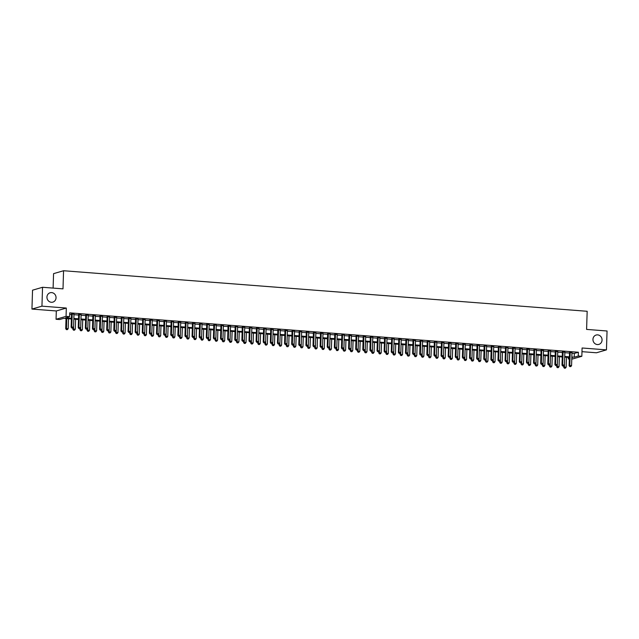 <?xml version="1.0" encoding="UTF-8"?>
<svg xmlns="http://www.w3.org/2000/svg" width="639" height="639" viewBox="0 0 639 639"><rect width="100%" height="100%" fill="white"/><g stroke="black" fill="none" stroke-linecap="round" stroke-linejoin="round"><path stroke-width="0.96" d="M56.048 297.79A4.872 4.529 -106.2 0 1 52.861 302.119A4.872 4.529 -106.2 0 1 46.943 297.087A4.872 4.529 -106.2 0 1 50.138 292.758A4.872 4.529 -106.2 0 1 56.048 297.79M602.058 340.068A4.872 4.529 -106.2 0 1 598.863 344.397A4.872 4.529 -106.2 0 1 592.952 339.365A4.872 4.529 -106.2 0 1 596.147 335.036A4.872 4.529 -106.2 0 1 602.058 340.068M71.384 318.965L63.668 318.366L59.611 319.54L56.056 319.268L66.057 316.361L69.611 316.632L65.561 317.815L71.408 318.262M56.312 310.961L66.32 308.046L41.95 306.161L42.541 287.278L32.541 290.186L31.95 309.068L56.312 310.961L56.056 319.268M53.109 288.093L53.564 273.644L63.565 270.736L587.169 311.281L586.594 329.404L607.05 330.994L606.459 349.876L582.089 347.991L581.833 356.298L571.777 359.206M581.977 351.666L596.459 352.784L606.459 349.876M569.325 359.014L568.271 358.934L569.341 358.623M568.319 357.441L568.271 358.934M41.95 306.161L31.95 309.068M73.988 314.156L71.544 313.965M81.105 314.707L78.661 314.516M88.214 315.259L85.77 315.067M95.331 315.81L92.887 315.618M102.448 316.361L99.996 316.169M109.557 316.912L107.112 316.72M116.673 317.463L114.229 317.271M123.79 318.014L121.338 317.823M130.899 318.565L128.455 318.374M138.016 319.117L135.572 318.925M145.133 319.668L142.681 319.476M152.242 320.219L149.798 320.027M159.359 320.77L156.914 320.578M166.475 321.321L164.023 321.129M173.584 321.872L171.14 321.681M180.701 322.423L178.257 322.232M187.818 322.975L185.366 322.783M194.927 323.526L192.483 323.334M202.044 324.077L199.6 323.885M209.161 324.62L206.709 324.436M216.27 325.171L213.825 324.987M223.386 325.722L220.942 325.539M230.503 326.273L228.051 326.09M237.612 326.825L235.168 326.641M244.729 327.376L242.285 327.192M251.846 327.927L249.394 327.743M258.955 328.478L256.511 328.294M266.072 329.029L263.627 328.845M273.188 329.58L270.736 329.389M280.297 330.131L277.853 329.94M287.414 330.683L284.97 330.491M294.523 331.234L292.079 331.042M301.64 331.785L299.196 331.593M308.757 332.336L306.313 332.144M315.866 332.887L313.422 332.695M322.983 333.438L320.538 333.246M330.099 333.989L327.647 333.798M337.208 334.54L334.764 334.349M344.325 335.092L341.881 334.9M351.442 335.643L348.99 335.451M358.551 336.194L356.107 336.002M365.668 336.745L363.224 336.553M372.785 337.296L370.332 337.104M379.893 337.847L377.449 337.656M387.01 338.398L384.566 338.207M394.127 338.95L391.675 338.758M401.236 339.501L398.792 339.309M408.353 340.052L405.909 339.86M415.47 340.603L413.018 340.411M422.579 341.154L420.135 340.962M429.696 341.705L427.251 341.514M436.812 342.256L434.36 342.065M443.921 342.8L441.477 342.616M451.038 343.351L448.594 343.167M458.155 343.902L455.703 343.718M465.264 344.453L462.82 344.269M472.381 345.004L469.937 344.82M479.498 345.555L477.045 345.372M486.606 346.106L484.162 345.923M493.723 346.657L491.279 346.474M500.832 347.209L498.388 347.025M507.949 347.76L505.505 347.568M515.066 348.311L512.622 348.119M522.175 348.862L519.731 348.67M529.292 349.413L526.848 349.221M536.409 349.964L533.956 349.773M543.517 350.515L541.073 350.324M550.634 351.067L548.19 350.875M557.751 351.618L555.299 351.426M564.86 352.169L562.416 351.977M571.961 353.239L574.333 353.423L578.391 352.249L69.731 312.854L69.611 316.632M69.683 314.348L71.528 314.492M73.972 314.676L78.637 315.043M81.089 315.227L85.754 315.594M88.198 315.778L92.871 316.145M95.315 316.329L99.98 316.696M102.432 316.88L107.096 317.24M109.541 317.431L114.213 317.791M116.657 317.982L121.322 318.342M123.774 318.534L128.439 318.893M130.883 319.085L135.556 319.444M138 319.636L142.665 319.995M145.117 320.187L149.782 320.546M152.226 320.738L156.898 321.097M159.343 321.289L164.007 321.649M166.459 321.84L171.124 322.2M173.568 322.391L178.241 322.751M180.685 322.943L185.35 323.302M187.802 323.494L192.467 323.853M194.911 324.045L199.584 324.404M202.028 324.596L206.693 324.955M209.145 325.147L213.809 325.507M216.254 325.698L220.926 326.058M223.37 326.249L228.035 326.609M230.487 326.801L235.152 327.16M237.596 327.352L242.269 327.711M244.713 327.903L249.378 328.262M251.822 328.454L256.495 328.813M258.939 329.005L263.611 329.365M266.056 329.556L270.72 329.916M273.165 330.107L277.837 330.467M280.281 330.651L284.946 331.018M287.398 331.202L292.063 331.569M294.507 331.753L299.18 332.12M301.624 332.304L306.289 332.671M308.741 332.855L313.406 333.223M315.85 333.406L320.522 333.774M322.967 333.957L327.631 334.325M330.083 334.509L334.748 334.876M337.192 335.06L341.865 335.419M344.309 335.611L348.974 335.97M351.426 336.162L356.091 336.521M358.535 336.713L363.208 337.072M365.652 337.264L370.316 337.624M372.769 337.815L377.433 338.175M379.878 338.366L384.55 338.726M386.994 338.918L391.659 339.277M394.111 339.469L398.776 339.828M401.22 340.02L405.893 340.379M408.337 340.571L413.002 340.93M415.454 341.122L420.119 341.482M422.563 341.673L427.235 342.033M429.68 342.224L434.344 342.584M436.796 342.776L441.461 343.135M443.905 343.327L448.578 343.686M451.022 343.878L455.687 344.237M458.139 344.429L462.804 344.788M465.248 344.98L469.921 345.34M472.365 345.531L477.029 345.891M479.474 346.082L484.146 346.442M486.591 346.634L491.255 346.993M493.707 347.185L498.372 347.544M500.816 347.736L505.489 348.095M507.933 348.287L512.598 348.646M515.05 348.83L519.715 349.198M522.159 349.381L526.832 349.749M529.276 349.932L533.94 350.3M536.393 350.484L541.057 350.851M543.501 351.035L548.174 351.402M550.618 351.586L555.283 351.953M557.735 352.137L562.4 352.504M564.844 352.688L569.517 353.055M571.977 352.72L569.533 352.528M66.32 308.046L66.057 316.361M578.391 352.249L578.271 356.019L581.833 356.298M42.541 287.278L62.997 288.86L63.565 270.736M571.817 357.904L572.328 357.752L571.817 357.712M569.373 357.521L564.708 357.161M562.256 356.969L557.591 356.61M555.147 356.418L550.475 356.059M548.03 355.867L543.366 355.508M540.913 355.324L536.249 354.957M533.805 354.773L529.132 354.405M526.688 354.222L522.023 353.854M519.579 353.671L514.906 353.303M512.462 353.119L507.797 352.752M505.345 352.568L500.68 352.201M498.236 352.017L493.564 351.65M491.119 351.466L486.455 351.099M484.003 350.915L479.338 350.555M476.894 350.364L472.221 350.004M469.777 349.813L465.112 349.453M462.66 349.261L457.995 348.902M455.551 348.71L450.878 348.351M448.434 348.159L443.77 347.8M441.317 347.608L436.653 347.249M434.208 347.057L429.536 346.697M427.092 346.506L422.427 346.146M419.975 345.955L415.31 345.595M412.866 345.403L408.193 345.044M405.749 344.852L401.084 344.493M398.632 344.301L393.967 343.942M391.523 343.75L386.851 343.391M384.406 343.199L379.742 342.839M377.29 342.648L372.625 342.288M370.181 342.097L365.508 341.737M363.064 341.546L358.399 341.186M355.947 340.994L351.282 340.635M348.838 340.443L344.165 340.084M341.721 339.892L337.057 339.533M334.604 339.341L329.94 338.982M327.495 338.79L322.823 338.43M320.379 338.239L315.714 337.879M313.27 337.688L308.597 337.328M306.153 337.144L301.48 336.777M299.036 336.593L294.371 336.226M291.927 336.042L287.254 335.675M284.81 335.491L280.146 335.124M277.693 334.94L273.029 334.572M270.585 334.389L265.912 334.021M263.468 333.838L258.803 333.47M256.351 333.286L251.686 332.919M249.242 332.735L244.569 332.376M242.125 332.184L237.46 331.825M235.008 331.633L230.344 331.274M227.899 331.082L223.227 330.722M220.782 330.531L216.118 330.171M213.666 329.98L209.001 329.62M206.557 329.428L201.884 329.069M199.44 328.877L194.775 328.518M192.323 328.326L187.658 327.967M185.214 327.775L180.541 327.416M178.097 327.224L173.433 326.864M170.98 326.673L166.316 326.313M163.872 326.122L159.199 325.762M156.755 325.57L152.09 325.211M149.638 325.019L144.973 324.66M142.529 324.468L137.856 324.109M135.412 323.917L130.747 323.558M128.295 323.366L123.631 323.007M121.186 322.815L116.514 322.455M114.069 322.264L109.405 321.904M106.953 321.713L102.288 321.353M99.844 321.161L95.171 320.802M92.727 320.61L88.062 320.251M85.618 320.059L80.945 319.7M78.501 319.508L73.836 319.149M571.841 357.017L574.221 357.201L578.271 356.019M73.852 318.454L78.525 318.813M80.969 319.005L85.634 319.364M88.086 319.556L92.751 319.915M95.195 320.107L99.868 320.466M102.312 320.658L106.977 321.018M109.429 321.209L114.093 321.569M116.538 321.76L121.21 322.12M123.654 322.312L128.319 322.671M130.763 322.863L135.436 323.222M137.88 323.414L142.553 323.773M144.997 323.965L149.662 324.324M152.106 324.516L156.779 324.876M159.223 325.067L163.888 325.427M166.34 325.618L171.004 325.978M173.449 326.17L178.121 326.529M180.565 326.721L185.23 327.08M187.682 327.272L192.347 327.631M194.791 327.823L199.464 328.182M201.908 328.374L206.573 328.734M209.025 328.925L213.69 329.285M216.134 329.476L220.806 329.836M223.251 330.028L227.915 330.387M230.367 330.579L235.032 330.938M237.476 331.122L242.149 331.489M244.593 331.673L249.258 332.04M251.71 332.224L256.375 332.592M258.819 332.775L263.492 333.143M265.936 333.326L270.601 333.694M273.053 333.877L277.717 334.245M280.162 334.429L284.834 334.796M287.278 334.98L291.943 335.347M294.395 335.531L299.06 335.89M301.504 336.082L306.177 336.441M308.621 336.633L313.286 336.993M315.738 337.184L320.403 337.544M322.847 337.735L327.519 338.095M329.964 338.287L334.628 338.646M337.08 338.838L341.745 339.197M344.189 339.389L348.862 339.748M351.306 339.94L355.971 340.299M358.415 340.491L363.088 340.851M365.532 341.042L370.197 341.402M372.649 341.593L377.314 341.953M379.758 342.145L384.43 342.504M386.875 342.696L391.539 343.055M393.991 343.247L398.656 343.606M401.1 343.798L405.773 344.157M408.217 344.349L412.882 344.709M415.334 344.9L419.999 345.26M422.443 345.451L427.116 345.811M429.56 346.003L434.224 346.362M436.677 346.554L441.341 346.913M443.786 347.105L448.458 347.464M450.902 347.656L455.567 348.015M458.019 348.207L462.684 348.567M465.128 348.758L469.801 349.118M472.245 349.301L476.91 349.669M479.362 349.852L484.027 350.22M486.471 350.404L491.143 350.771M493.588 350.955L498.252 351.322M500.704 351.506L505.369 351.873M507.813 352.057L512.486 352.424M514.93 352.608L519.595 352.976M522.047 353.159L526.712 353.527M529.156 353.71L533.829 354.07M536.273 354.262L540.937 354.621M543.39 354.813L548.054 355.172M550.499 355.364L555.171 355.723M557.615 355.915L562.28 356.274M564.724 356.466L569.397 356.826M574.333 353.423L574.221 357.201M569.541 352.281L569.117 365.676L569.796 365.476L570.204 352.337M570.092 366.554L570.803 366.61L570.092 366.554L569.796 365.476L571.57 365.612L571.985 352.472M569.117 365.676L569.82 366.634M570.803 366.61L571.57 365.612M563.75 365.987L563.71 367.249L566.162 367.185L566.474 357.297M564.453 365.077L564.421 368.208L565.395 368.184L564.684 368.128M566.162 367.185L565.395 368.184M564.421 368.208L563.71 367.249M562.424 351.73L562 365.125L562.679 364.925L563.095 351.785M562.983 366.011L563.694 366.059L562.983 366.011L562.679 364.925L564.461 365.061L564.868 351.921M562 365.125L562.711 366.083M563.694 366.059L564.461 365.061M555.307 351.178L554.892 364.573L555.563 364.374L555.978 351.234M555.866 365.46L556.577 365.508L555.866 365.46L555.563 364.374L557.344 364.51L557.272 366.498L559.053 366.634L559.365 356.746M557.759 351.37L557.344 364.51L556.577 365.508M554.892 364.573L555.595 365.532M548.198 350.627L547.775 364.022L548.454 363.823L548.861 350.683M548.749 364.909L549.46 364.957L548.749 364.909L548.454 363.823L550.227 363.958L550.642 350.819M547.775 364.022L548.478 364.981M549.46 364.957L550.227 363.958M541.081 350.076L540.658 363.471L541.337 363.272L541.752 350.132M541.64 364.358L542.351 364.414L541.64 364.358L541.337 363.272L543.118 363.407L543.525 350.268M540.658 363.471L541.369 364.43M542.351 364.414L543.118 363.407M556.641 365.436L557.304 367.657L558.286 367.633L557.575 367.577M559.053 366.634L558.286 367.633M557.304 367.657L556.601 366.698M549.524 364.885L549.484 366.147L551.936 366.083L552.248 356.195M550.219 363.974L550.187 367.106L551.169 367.082L550.459 367.034M551.936 366.083L551.169 367.082M550.187 367.106L549.484 366.147M542.407 364.334L542.367 365.596L544.827 365.532L545.131 355.643M543.11 363.423L543.078 366.554L544.053 366.53L543.342 366.482M544.827 365.532L544.053 366.53M543.078 366.554L542.367 365.596M535.298 363.783L535.258 365.045L537.711 364.981L538.022 355.092M533.964 349.525L533.549 362.92L536.001 362.856L535.961 366.003L536.944 365.979L536.233 365.931M537.711 364.981L536.944 365.979M535.961 366.003L535.258 365.045M534.524 363.807L535.234 363.863L534.524 363.807L534.22 362.72L534.635 349.581M536.417 349.717L536.001 362.856L535.234 363.863M533.549 362.92L534.252 363.879M528.181 363.232L528.141 364.494L530.594 364.43L530.905 354.541M526.856 348.974L526.432 362.369L528.884 362.305L528.844 365.452L529.827 365.428L529.116 365.38M530.594 364.43L529.827 365.428M528.844 365.452L528.141 364.494M527.407 363.256L528.118 363.311L527.407 363.256L527.111 362.169L527.518 349.03M529.3 349.166L528.884 362.305L528.118 363.311M526.432 362.369L527.135 363.335M521.065 362.68L521.025 363.942L523.485 363.879L523.788 353.99M519.739 348.423L519.315 361.818L521.775 361.754L521.736 364.901L522.71 364.885L521.999 364.829M523.485 363.879L522.71 364.885M521.736 364.901L521.025 363.942M520.298 362.704L521.009 362.76L520.298 362.704L519.994 361.618L520.41 348.479M522.183 348.614L521.775 361.754L521.009 362.76M519.315 361.818L520.026 362.784M513.956 362.129L513.916 363.391L516.368 363.327L516.679 353.447M514.651 361.219L514.619 364.358L515.601 364.334L514.89 364.278M516.368 363.327L515.601 364.334M514.619 364.358L513.916 363.391M512.622 347.872L512.206 361.267L512.877 361.067L513.293 347.928M513.181 362.153L513.892 362.209L513.181 362.153L512.877 361.067L514.659 361.203L515.074 348.063M512.206 361.267L512.909 362.233M513.892 362.209L514.659 361.203M506.839 361.578L506.799 362.84L509.251 362.776L509.563 352.896M505.513 347.32L505.09 360.716L507.542 360.66L507.502 363.807L508.484 363.783L507.773 363.727M509.251 362.776L508.484 363.783M507.502 363.807L506.799 362.84M506.064 361.602L506.775 361.658L506.064 361.602L505.769 360.516L506.176 347.376M507.957 347.512L507.542 360.66L506.775 361.658M505.09 360.716L505.792 361.682M499.722 361.027L499.682 362.289L502.142 362.225L502.446 352.345M498.396 346.769L497.973 360.164L500.433 360.108L500.393 363.256L501.375 363.232L500.656 363.176M502.142 362.225L501.375 363.232M500.393 363.256L499.682 362.289M498.955 361.051L499.666 361.107L498.955 361.051L498.652 359.965L499.067 346.825M500.84 346.961L500.433 360.108L499.666 361.107M497.973 360.164L498.684 361.131M492.613 360.476L492.573 361.738L495.025 361.674L495.337 351.793M491.287 346.218L490.864 359.613L493.316 359.557L493.276 362.704L494.259 362.68L493.548 362.625M495.025 361.674L494.259 362.68M493.276 362.704L492.573 361.738M491.838 360.5L492.549 360.556L491.838 360.5L491.535 359.414L491.95 346.274M493.731 346.41L493.316 359.557L492.549 360.556M490.864 359.613L491.567 360.58M485.496 359.925L485.456 361.187L487.908 361.131L488.22 351.242M484.17 345.667L483.747 359.062L486.199 359.006L486.159 362.153L487.142 362.129L486.431 362.073M487.908 361.131L487.142 362.129M486.159 362.153L485.456 361.187M484.721 359.949L485.432 360.005L484.721 359.949L484.426 358.862L484.841 345.723M486.614 345.859L486.199 359.006L485.432 360.005M483.747 359.062L484.458 360.029M478.379 359.374L478.339 360.636L480.8 360.58L481.111 350.691M479.082 358.463L479.05 361.602L480.033 361.578L479.314 361.522M480.8 360.58L480.033 361.578M479.05 361.602L478.339 360.636M477.053 345.124L476.638 358.511L477.309 358.311L477.724 345.172M477.613 359.398L478.323 359.453L477.613 359.398L477.309 358.311L479.09 358.455L479.506 345.308M476.638 358.511L477.341 359.477M478.323 359.453L479.09 358.455M471.27 358.822L471.231 360.084L473.683 360.029L473.994 350.14M469.945 344.573L469.521 357.96L471.973 357.904L471.933 361.051L472.916 361.027L472.205 360.971M473.683 360.029L472.916 361.027M471.933 361.051L471.231 360.084M470.496 358.846L471.207 358.902L470.496 358.846L470.192 357.76L470.608 344.621M472.389 344.756L471.973 357.904L471.207 358.902M469.521 357.96L470.224 358.926M464.154 358.271L464.114 359.533L466.566 359.477L466.877 349.589M464.849 357.361L464.817 360.5L465.799 360.476L465.088 360.42M466.566 359.477L465.799 360.476M464.817 360.5L464.114 359.533M462.828 344.022L462.404 357.409L463.083 357.209L463.499 344.07M463.379 358.295L464.09 358.351L463.379 358.295L463.083 357.209L464.857 357.353L465.272 344.205M462.404 357.409L463.115 358.375M464.09 358.351L464.857 357.353M457.037 357.72L456.997 358.982L459.457 358.926L459.768 349.038M457.74 356.81L457.708 359.949L458.69 359.925L457.979 359.869M459.457 358.926L458.69 359.925M457.708 359.949L456.997 358.982M455.711 343.47L455.295 356.858L455.966 356.658L456.382 343.518M456.27 357.744L456.981 357.8L456.27 357.744L455.966 356.658L457.748 356.802L458.163 343.654M455.295 356.858L455.998 357.824M456.981 357.8L457.748 356.802M449.928 357.169L449.888 358.431L452.34 358.375L452.652 348.487M448.602 342.919L448.179 356.306L450.631 356.25L450.591 359.398L451.573 359.374L450.862 359.318M452.34 358.375L451.573 359.374M450.591 359.398L449.888 358.431M449.153 357.193L449.864 357.249L449.153 357.193L448.858 356.115L449.265 342.967M451.046 343.103L450.631 356.25L449.864 357.249M448.179 356.306L448.882 357.273M442.811 356.618L442.771 357.88L445.223 357.824L445.535 347.935M443.506 355.707L443.474 358.846L444.456 358.822L443.746 358.767M445.223 357.824L444.456 358.822M443.474 358.846L442.771 357.88M441.485 342.368L441.062 355.755L441.741 355.564L442.156 342.416M442.036 356.642L442.747 356.698L442.036 356.642L441.741 355.564L443.522 355.699L443.929 342.552M441.062 355.755L441.773 356.722M442.747 356.698L443.522 355.699M435.694 356.067L435.654 357.329L438.114 357.273L438.426 347.384M434.368 341.817L433.953 355.204L436.405 355.148L436.365 358.295L437.348 358.271L436.637 358.215M438.114 357.273L437.348 358.271M436.365 358.295L435.654 357.329M434.927 356.091L435.638 356.147L434.927 356.091L434.624 355.012L435.039 341.865M436.82 342.001L436.405 355.148L435.638 356.147M433.953 355.204L434.656 356.171M428.585 355.516L428.545 356.778L430.998 356.722L431.309 346.833M427.259 341.266L426.836 354.653L429.288 354.597L429.248 357.744L430.231 357.72L429.52 357.664M430.998 356.722L430.231 357.72M429.248 357.744L428.545 356.778M427.81 355.54L428.521 355.596L427.81 355.54L427.515 354.461L427.922 341.314M429.704 341.45L429.288 354.597L428.521 355.596M426.836 354.653L427.539 355.619M421.468 354.964L421.428 356.227L423.881 356.171L424.192 346.282M420.142 340.715L419.719 354.102L422.179 354.046L422.131 357.193L423.114 357.169L422.403 357.113M423.881 356.171L423.114 357.169M422.131 357.193L421.428 356.227M420.694 354.988L421.413 355.044L420.694 354.988L420.398 353.91L420.813 340.763M422.587 340.899L422.179 354.046L421.413 355.044M419.719 354.102L420.43 355.068M414.352 354.413L414.312 355.675L416.772 355.619L417.083 345.731M413.026 340.164L412.61 353.551L415.062 353.495L415.023 356.642L416.005 356.618L415.294 356.562M416.772 355.619L416.005 356.618M415.023 356.642L414.312 355.675M413.585 354.437L414.296 354.493L413.585 354.437L413.281 353.359L413.697 340.212M415.478 340.355L415.062 353.495L414.296 354.493M412.61 353.551L413.313 354.517M407.243 353.862L407.203 355.124L409.655 355.068L409.966 345.18M407.938 352.952L407.906 356.091L408.888 356.067L408.177 356.011M409.655 355.068L408.888 356.067M407.906 356.091L407.203 355.124M405.917 339.613L405.493 353L406.172 352.808L406.58 339.66M406.468 353.886L407.179 353.942L406.468 353.886L406.172 352.808L407.946 352.944L408.361 339.804M405.493 353L406.196 353.966M407.179 353.942L407.946 352.944M400.126 353.311L400.086 354.573L402.538 354.517L402.85 344.629M400.821 352.401L400.789 355.54L401.771 355.516L401.06 355.46M402.538 354.517L401.771 355.516M400.789 355.54L400.086 354.573M398.8 339.061L398.377 352.448L399.055 352.257L399.471 339.109M399.351 353.335L400.07 353.391L399.351 353.335L399.055 352.257L400.837 352.393L401.244 339.253M398.377 352.448L399.087 353.415M400.07 353.391L400.837 352.393M393.009 352.76L392.969 354.022L395.429 353.966L395.741 344.078M391.683 338.51L391.268 351.897L393.72 351.841L393.68 354.988L394.662 354.964L393.951 354.909M395.429 353.966L394.662 354.964M393.68 354.988L392.969 354.022M392.242 352.784L392.953 352.84L392.242 352.784L391.939 351.706L392.354 338.558M394.135 338.702L393.72 351.841L392.953 352.84M391.268 351.897L391.971 352.864M385.9 352.209L385.86 353.471L388.312 353.415L388.624 343.526M384.574 337.959L384.151 351.346L386.603 351.29L386.563 354.437L387.546 354.413L386.835 354.357M388.312 353.415L387.546 354.413M386.563 354.437L385.86 353.471M385.125 352.233L385.836 352.289L385.125 352.233L384.83 351.154L385.237 338.007M387.018 338.151L386.603 351.29L385.836 352.289M384.151 351.346L384.854 352.313M378.783 351.658L378.743 352.92L381.195 352.864L381.507 342.975M377.457 337.408L377.034 350.795L379.494 350.739L379.446 353.886L380.429 353.862L379.718 353.806M381.195 352.864L380.429 353.862M379.446 353.886L378.743 352.92M378.016 351.682L378.727 351.738L378.016 351.682L377.713 350.603L378.128 337.456M379.901 337.6L379.494 350.739L378.727 351.738M377.034 350.795L377.745 351.762M371.666 351.107L371.626 352.369L374.087 352.313L374.398 342.424M372.369 350.204L372.337 353.335L373.32 353.311L372.609 353.255M374.087 352.313L373.32 353.311M372.337 353.335L371.626 352.369M370.34 336.857L369.925 350.244L370.596 350.052L371.011 336.905M370.9 351.13L371.61 351.186L370.9 351.13L370.596 350.052L372.377 350.188L372.793 337.049M369.925 350.244L370.628 351.21M371.61 351.186L372.377 350.188M364.557 350.555L364.518 351.817L366.97 351.762L367.281 341.873M363.232 336.306L362.808 349.701L365.26 349.637L365.22 352.784L366.203 352.76L365.492 352.704M366.97 351.762L366.203 352.76M365.22 352.784L364.518 351.817M363.783 350.579L364.494 350.635L363.783 350.579L363.487 349.501L363.895 336.354M365.676 336.497L365.26 349.637L364.494 350.635M362.808 349.701L363.511 350.659M357.441 350.004L357.401 351.266L359.853 351.21L360.164 341.322M356.115 335.755L355.691 349.15L358.152 349.086L358.112 352.233L359.086 352.209L358.375 352.153M359.853 351.21L359.086 352.209M358.112 352.233L357.401 351.266M356.674 350.028L357.385 350.084L356.674 350.028L356.37 348.95L356.786 335.81M358.559 335.946L358.152 349.086L357.385 350.084M355.691 349.15L356.402 350.108M350.324 349.461L350.292 350.715L352.744 350.659L353.055 340.771M351.027 348.551L350.995 351.682L351.977 351.658L351.266 351.602M352.744 350.659L351.977 351.658M350.995 351.682L350.292 350.715M348.998 335.203L348.582 348.598L349.253 348.399L349.669 335.259M349.557 349.477L350.268 349.533L349.557 349.477L349.253 348.399L351.035 348.535L351.45 335.395M348.582 348.598L349.285 349.557M350.268 349.533L351.035 348.535M343.215 348.91L343.175 350.172L345.627 350.108L345.939 340.22M343.91 347.999L343.878 351.13L344.86 351.107L344.149 351.051M345.627 350.108L344.86 351.107M343.878 351.13L343.175 350.172M341.889 334.652L341.466 348.047L342.145 347.848L342.552 334.708M342.44 348.926L343.151 348.982L342.44 348.926L342.145 347.848L343.918 347.983L344.333 334.844M341.466 348.047L342.169 349.006M343.151 348.982L343.918 347.983M336.098 348.359L336.058 349.621L338.51 349.557L338.822 339.668M336.801 347.448L336.769 350.579L337.743 350.555L337.033 350.499M338.51 349.557L337.743 350.555M336.769 350.579L336.058 349.621M334.772 334.101L334.349 347.496L335.028 347.296L335.443 334.157M335.331 348.383L336.042 348.431L335.331 348.383L335.028 347.296L336.809 347.432L337.216 334.293M334.349 347.496L335.06 348.455M336.042 348.431L336.809 347.432M328.989 347.808L328.949 349.07L331.401 349.006L331.713 339.117M327.655 333.55L327.24 346.945L329.692 346.881L329.652 350.028L330.635 350.004L329.924 349.948M331.401 349.006L330.635 350.004M329.652 350.028L328.949 349.07M328.214 347.832L328.925 347.88L328.214 347.832L327.911 346.745L328.326 333.606M330.107 333.742L329.692 346.881L328.925 347.88M327.24 346.945L327.943 347.904M321.872 347.257L321.832 348.519L324.285 348.455L324.596 338.566M320.546 332.999L320.123 346.394L322.575 346.33L322.535 349.477L323.518 349.453L322.807 349.397M324.285 348.455L323.518 349.453M322.535 349.477L321.832 348.519M321.097 347.281L321.808 347.328L321.097 347.281L320.802 346.194L321.209 333.055M322.991 333.191L322.575 346.33L321.808 347.328M320.123 346.394L320.826 347.352M314.755 346.705L314.715 347.967L317.176 347.904L317.479 338.015M313.429 332.448L313.006 345.843L315.466 345.779L315.426 348.926L316.401 348.902L315.69 348.854M317.176 347.904L316.401 348.902M315.426 348.926L314.715 347.967M313.989 346.729L314.7 346.777L313.989 346.729L313.685 345.643L314.1 332.504M315.874 332.639L315.466 345.779L314.7 346.777M313.006 345.843L313.717 346.801M307.647 346.154L307.607 347.416L310.059 347.352L310.37 337.464M308.341 345.244L308.31 348.375L309.292 348.351L308.581 348.303M310.059 347.352L309.292 348.351M308.31 348.375L307.607 347.416M306.313 331.897L305.897 345.292L306.568 345.092L306.984 331.953M306.872 346.178L307.583 346.234L306.872 346.178L306.568 345.092L308.349 345.228L308.765 332.088M305.897 345.292L306.6 346.25M307.583 346.234L308.349 345.228M300.53 345.603L300.49 346.865L302.942 346.801L303.253 336.913M301.225 344.693L301.193 347.824L302.175 347.8L301.464 347.752M302.942 346.801L302.175 347.8M301.193 347.824L300.49 346.865M299.204 331.345L298.78 344.74L299.459 344.541L299.867 331.401M299.755 345.627L300.466 345.683L299.755 345.627L299.459 344.541L301.233 344.677L301.648 331.537M298.78 344.74L299.483 345.707M300.466 345.683L301.233 344.677M293.413 345.052L293.373 346.314L295.833 346.25L296.137 336.362M294.116 344.141L294.084 347.273L295.066 347.249L294.347 347.201M295.833 346.25L295.066 347.249M294.084 347.273L293.373 346.314M292.087 330.794L291.664 344.189L292.342 343.99L292.758 330.85M292.646 345.076L293.357 345.132L292.646 345.076L292.342 343.99L294.124 344.125L294.531 330.986M291.664 344.189L292.374 345.156M293.357 345.132L294.124 344.125M286.304 344.501L286.264 345.763L288.716 345.699L289.028 335.81M284.978 330.243L284.555 343.638L287.007 343.574L286.967 346.721L287.949 346.705L287.238 346.65M288.716 345.699L287.949 346.705M286.967 346.721L286.264 345.763M285.529 344.525L286.24 344.581L285.529 344.525L285.226 343.439L285.641 330.299M287.422 330.435L287.007 343.574L286.24 344.581M284.555 343.638L285.258 344.605M279.187 343.95L279.147 345.212L281.599 345.148L281.911 335.267M277.861 329.692L277.438 343.087L279.89 343.023L279.85 346.178L280.833 346.154L280.122 346.098M281.599 345.148L280.833 346.154M279.85 346.178L279.147 345.212M278.412 343.974L279.123 344.03L278.412 343.974L278.117 342.887L278.524 329.748M280.305 329.884L279.89 343.023L279.123 344.03M277.438 343.087L278.141 344.054M272.07 343.399L272.03 344.661L274.49 344.597L274.794 334.716M272.773 342.488L272.741 345.627L273.724 345.603L273.005 345.547M274.49 344.597L273.724 345.603M272.741 345.627L272.03 344.661M270.744 329.141L270.329 342.536L271 342.336L271.415 329.197M271.303 343.423L272.014 343.478L271.303 343.423L271 342.336L272.781 342.48L273.188 329.333M270.329 342.536L271.032 343.502M272.014 343.478L272.781 342.48M264.961 342.847L264.921 344.109L267.374 344.046L267.685 334.165M263.635 328.59L263.212 341.985L265.664 341.929L265.624 345.076L266.607 345.052L265.896 344.996M267.374 344.046L266.607 345.052M265.624 345.076L264.921 344.109M264.187 342.871L264.897 342.927L264.187 342.871L263.883 341.785L264.298 328.646M266.08 328.781L265.664 341.929L264.897 342.927M263.212 341.985L263.915 342.951M257.844 342.296L257.805 343.558L260.257 343.502L260.568 333.614M256.519 328.039L256.095 341.434L258.547 341.378L258.507 344.525L259.49 344.501L258.779 344.445M260.257 343.502L259.49 344.501M258.507 344.525L257.805 343.558M257.07 342.32L257.781 342.376L257.07 342.32L256.774 341.234L257.19 328.095M258.963 328.23L258.547 341.378L257.781 342.376M256.095 341.434L256.806 342.4M250.728 341.745L250.688 343.007L253.148 342.951L253.459 333.063M249.402 327.488L248.986 340.883L251.439 340.827L251.399 343.974L252.381 343.95L251.67 343.894M253.148 342.951L252.381 343.95M251.399 343.974L250.688 343.007M249.961 341.769L250.672 341.825L249.961 341.769L249.657 340.683L250.073 327.543M251.854 327.679L251.439 340.827L250.672 341.825M248.986 340.883L249.689 341.849M243.619 341.194L243.579 342.456L246.031 342.4L246.342 332.512M244.314 340.283L244.282 343.423L245.264 343.399L244.553 343.343M246.031 342.4L245.264 343.399M244.282 343.423L243.579 342.456M242.293 326.944L241.869 340.331L242.54 340.132L242.956 326.992M242.844 341.218L243.555 341.274L242.844 341.218L242.54 340.132L244.322 340.275L244.737 327.128M241.869 340.331L242.572 341.298M243.555 341.274L244.322 340.275M236.502 340.643L236.462 341.905L238.914 341.849L239.226 331.961M237.197 339.732L237.165 342.871L238.147 342.847L237.436 342.792M238.914 341.849L238.147 342.847M237.165 342.871L236.462 341.905M235.176 326.393L234.753 339.78L235.432 339.581L235.847 326.441M235.727 340.667L236.438 340.723L235.727 340.667L235.432 339.581L237.213 339.724L237.62 326.577M234.753 339.78L235.464 340.747M236.438 340.723L237.213 339.724M229.385 340.092L229.345 341.354L231.805 341.298L232.117 331.409M228.059 325.842L227.644 339.229L230.096 339.173L230.056 342.32L231.038 342.296L230.328 342.24M231.805 341.298L231.038 342.296M230.056 342.32L229.345 341.354M228.618 340.116L229.329 340.172L228.618 340.116L228.315 339.029L228.73 325.89M230.511 326.026L230.096 339.173L229.329 340.172M227.644 339.229L228.347 340.196M222.276 339.541L222.236 340.803L224.688 340.747L225 330.858M220.95 325.291L220.527 338.678L222.979 338.622L222.939 341.769L223.922 341.745L223.211 341.689M224.688 340.747L223.922 341.745M222.939 341.769L222.236 340.803M221.501 339.565L222.212 339.621L221.501 339.565L221.206 338.478L221.613 325.339M223.394 325.475L222.979 338.622L222.212 339.621M220.527 338.678L221.23 339.644M215.159 338.989L215.119 340.252L217.572 340.196L217.883 330.307M213.833 324.74L213.41 338.127L215.87 338.071L215.822 341.218L216.805 341.194L216.094 341.138M217.572 340.196L216.805 341.194M215.822 341.218L215.119 340.252M214.384 339.013L215.095 339.069L214.384 339.013L214.089 337.935L214.504 324.788M216.278 324.924L215.87 338.071L215.095 339.069M213.41 338.127L214.121 339.093M208.042 338.438L208.002 339.7L210.463 339.644L210.774 329.756M206.716 324.189L206.301 337.576L208.753 337.52L208.713 340.667L209.696 340.643L208.985 340.587M210.463 339.644L209.696 340.643M208.713 340.667L208.002 339.7M207.276 338.462L207.987 338.518L207.276 338.462L206.972 337.384L207.387 324.237M209.169 324.372L208.753 337.52L207.987 338.518M206.301 337.576L207.004 338.542M200.934 337.887L200.894 339.149L203.346 339.093L203.657 329.205M201.628 336.977L201.597 340.116L202.579 340.092L201.868 340.036M203.346 339.093L202.579 340.092M201.597 340.116L200.894 339.149M199.608 323.638L199.184 337.025L199.863 336.833L200.271 323.685M200.159 337.911L200.87 337.967L200.159 337.911L199.863 336.833L201.636 336.969L202.052 323.821M199.184 337.025L199.887 337.991M200.87 337.967L201.636 336.969M193.817 337.336L193.777 338.598L196.229 338.542L196.54 328.654M194.512 336.426L194.48 339.565L195.462 339.541L194.751 339.485M196.229 338.542L195.462 339.541M194.48 339.565L193.777 338.598M192.491 323.086L192.067 336.473L192.746 336.282L193.162 323.134M193.042 337.36L193.761 337.416L193.042 337.36L192.746 336.282L194.528 336.418L194.935 323.27M192.067 336.473L192.778 337.44M193.761 337.416L194.528 336.418M186.7 336.785L186.66 338.047L189.12 337.991L189.432 328.103M187.403 335.874L187.371 339.013L188.353 338.989L187.642 338.934M189.12 337.991L188.353 338.989M187.371 339.013L186.66 338.047M185.374 322.535L184.959 335.922L185.63 335.731L186.045 322.583M185.933 336.809L186.644 336.865L185.933 336.809L185.63 335.731L187.411 335.866L187.826 322.719M184.959 335.922L185.661 336.889M186.644 336.865L187.411 335.866M179.591 336.234L179.551 337.496L182.003 337.44L182.315 327.551M178.265 321.984L177.842 335.371L180.294 335.315L180.254 338.462L181.236 338.438L180.525 338.382M182.003 337.44L181.236 338.438M180.254 338.462L179.551 337.496M178.816 336.258L179.527 336.314L178.816 336.258L178.521 335.179L178.928 322.032M180.709 322.176L180.294 335.315L179.527 336.314M177.842 335.371L178.545 336.338M172.474 335.683L172.434 336.945L174.886 336.889L175.198 327M171.148 321.433L170.725 334.82L173.185 334.764L173.137 337.911L174.12 337.887L173.409 337.831M174.886 336.889L174.12 337.887M173.137 337.911L172.434 336.945M171.699 335.707L172.418 335.763L171.699 335.707L171.404 334.628L171.819 321.481M173.592 321.625L173.185 334.764L172.418 335.763M170.725 334.82L171.436 335.787M165.357 335.132L165.317 336.394L167.777 336.338L168.089 326.449M166.06 334.221L166.028 337.36L167.011 337.336L166.3 337.28M167.777 336.338L167.011 337.336M166.028 337.36L165.317 336.394M164.031 320.882L163.616 334.269L164.287 334.077L164.702 320.93M164.59 335.156L165.301 335.211L164.59 335.156L164.287 334.077L166.068 334.213L166.483 321.074M163.616 334.269L164.319 335.235M165.301 335.211L166.068 334.213M158.248 334.58L158.208 335.842L160.661 335.787L160.972 325.898M156.922 320.331L156.499 333.718L158.951 333.662L158.911 336.809L159.894 336.785L159.183 336.729M160.661 335.787L159.894 336.785M158.911 336.809L158.208 335.842M157.474 334.604L158.184 334.66L157.474 334.604L157.178 333.526L157.585 320.379M159.367 320.522L158.951 333.662L158.184 334.66M156.499 333.718L157.202 334.684M151.131 334.029L151.092 335.291L153.544 335.235L153.855 325.347M149.806 319.78L149.382 333.167L151.842 333.111L151.794 336.258L152.777 336.234L152.066 336.178M153.544 335.235L152.777 336.234M151.794 336.258L151.092 335.291M150.365 334.053L151.076 334.109L150.365 334.053L150.061 332.975L150.477 319.827M152.25 319.971L151.842 333.111L151.076 334.109M149.382 333.167L150.093 334.133M144.015 333.478L143.983 334.74L146.435 334.684L146.746 324.796M142.689 319.228L142.273 332.615L144.726 332.56L144.686 335.707L145.668 335.683L144.957 335.627M146.435 334.684L145.668 335.683M144.686 335.707L143.983 334.74M143.248 333.502L143.959 333.558L143.248 333.502L142.944 332.424L143.36 319.276M145.141 319.42L144.726 332.56L143.959 333.558M142.273 332.615L142.976 333.582M136.906 332.927L136.866 334.189L139.318 334.133L139.629 324.245M137.601 332.024L137.569 335.156L138.551 335.132L137.84 335.076M139.318 334.133L138.551 335.132M137.569 335.156L136.866 334.189M135.58 318.677L135.156 332.064L135.835 331.873L136.243 318.725M136.131 332.951L136.842 333.007L136.131 332.951L135.835 331.873L137.609 332.008L138.024 318.869M135.156 332.064L135.859 333.031M136.842 333.007L137.609 332.008M129.789 332.376L129.749 333.638L132.201 333.582L132.513 323.693M130.492 331.473L130.46 334.604L131.434 334.58L130.723 334.524M132.201 333.582L131.434 334.58M130.46 334.604L129.749 333.638M128.463 318.126L128.04 331.521L128.719 331.322L129.134 318.174M129.022 332.4L129.733 332.456L129.022 332.4L128.719 331.322L130.5 331.457L130.907 318.318M128.04 331.521L128.751 332.48M129.733 332.456L130.5 331.457M122.68 331.825L122.64 333.087L125.092 333.031L125.404 323.142M121.346 317.575L120.931 330.97L123.383 330.906L123.343 334.053L124.325 334.029L123.615 333.973M125.092 333.031L124.325 334.029M123.343 334.053L122.64 333.087M121.905 331.849L122.616 331.905L121.905 331.849L121.602 330.77L122.017 317.631M123.798 317.767L123.383 330.906L122.616 331.905M120.931 330.97L121.634 331.929M115.563 331.282L115.523 332.536L117.975 332.48L118.287 322.591M114.237 317.024L113.814 330.419L116.266 330.355L116.226 333.502L117.209 333.478L116.498 333.422M117.975 332.48L117.209 333.478M116.226 333.502L115.523 332.536M114.788 331.298L115.499 331.353L114.788 331.298L114.493 330.219L114.9 317.08M116.681 317.216L116.266 330.355L115.499 331.353M113.814 330.419L114.517 331.377M108.446 330.73L108.406 331.992L110.867 331.929L111.17 322.04M107.12 316.473L106.697 329.868L109.157 329.804L109.117 332.951L110.092 332.927L109.381 332.871M110.867 331.929L110.092 332.927M109.117 332.951L108.406 331.992M107.679 330.746L108.39 330.802L107.679 330.746L107.376 329.668L107.791 316.529M109.565 316.664L109.157 329.804L108.39 330.802M106.697 329.868L107.408 330.826M100.004 315.922L99.588 329.317L100.259 329.117L100.674 315.978M100.563 330.203L101.274 330.251L100.563 330.203L100.259 329.117L102.04 329.253L102.456 316.113M99.588 329.317L100.291 330.275M101.274 330.251L102.04 329.253M92.895 315.37L92.471 328.765L93.15 328.566L93.558 315.426M93.446 329.652L94.157 329.7L93.446 329.652L93.15 328.566L94.923 328.702L95.339 315.562M92.471 328.765L93.174 329.724M94.157 329.7L94.923 328.702M85.778 314.819L85.354 328.214L86.033 328.015L86.449 314.875M86.337 329.101L87.048 329.149L86.337 329.101L86.033 328.015L87.815 328.15L87.743 330.139L89.524 330.275L89.827 320.387M88.222 315.011L87.815 328.15L87.048 329.149M85.354 328.214L86.065 329.173M78.661 314.268L78.246 327.663L78.916 327.464L79.332 314.324M79.22 328.55L79.931 328.598L79.22 328.55L78.916 327.464L80.698 327.599L81.113 314.46M78.246 327.663L78.948 328.622M79.931 328.598L80.698 327.599M101.337 330.179L101.297 331.441L103.75 331.377L104.061 321.489M102.032 329.269L102 332.4L102.983 332.376L102.272 332.32M103.75 331.377L102.983 332.376M102 332.4L101.297 331.441M94.221 329.628L94.181 330.89L96.633 330.826L96.944 320.938M94.915 328.718L94.884 331.849L95.866 331.825L95.155 331.769M96.633 330.826L95.866 331.825M94.884 331.849L94.181 330.89M87.104 329.077L87.064 330.339L87.743 330.139L87.775 331.298L88.749 331.274L88.038 331.218M89.524 330.275L88.749 331.274M87.775 331.298L87.064 330.339M79.995 328.526L79.955 329.788L82.407 329.724L82.719 319.835M80.69 327.615L80.658 330.746L81.64 330.722L80.929 330.675M82.407 329.724L81.64 330.722M80.658 330.746L79.955 329.788M72.878 327.975L72.838 329.237L75.29 329.173L75.602 319.284M71.552 313.717L71.129 327.112L73.581 327.048L73.541 330.195L74.523 330.171L73.812 330.123M75.29 329.173L74.523 330.171M73.541 330.195L72.838 329.237M72.103 327.999L72.814 328.055L72.103 327.999L71.808 326.912L72.215 313.773M73.996 313.909L73.581 327.048L72.814 328.055M71.129 327.112L71.832 328.071M66.041 318.549L65.721 328.686L68.181 328.622L68.485 318.733M66.712 318.597L66.432 329.644L67.415 329.62L66.696 329.572M68.181 328.622L67.415 329.62M66.432 329.644L65.721 328.686"/></g></svg>
